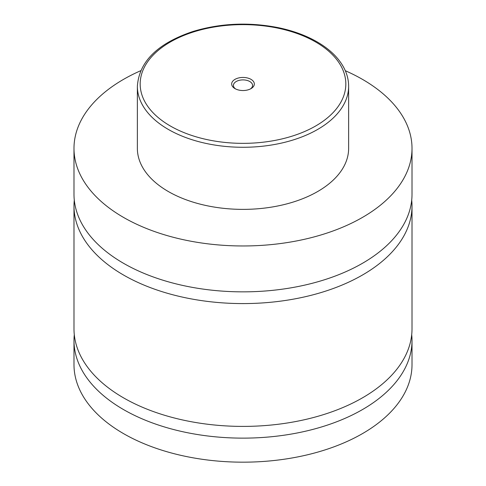 <?xml version="1.0" encoding="UTF-8"?>
<svg xmlns="http://www.w3.org/2000/svg" width="486" height="486" viewBox="0 0 486 486"><rect width="100%" height="100%" fill="white"/><g stroke="black" fill="none" stroke-linecap="round" stroke-linejoin="round"><path stroke-width="0.73" d="M345.309 70.719A169.013 97.577 180 0 1 362.513 79.388A169.013 97.577 180 0 1 412.013 148.388L412.013 194.272A169.013 97.577 180 0 1 307.681 284.425A169.013 97.577 180 0 1 123.487 263.272A169.013 97.577 180 0 1 73.987 194.272L73.987 148.388A169.013 97.577 180 0 1 140.691 70.719M411.709 200.141A169.013 97.577 180 0 1 412.013 206.003A169.013 97.577 180 0 1 307.681 296.156A169.013 97.577 180 0 1 123.487 275.003A169.013 97.577 180 0 1 73.987 206.003A169.013 97.577 180 0 1 74.291 200.141M411.709 334.69A169.013 97.577 180 0 1 412.013 340.552A169.013 97.577 180 0 1 307.681 430.705A169.013 97.577 180 0 1 123.487 409.552A169.013 97.577 180 0 1 73.987 340.552A169.013 97.577 180 0 1 74.291 334.69M412.013 206.003L412.013 328.828A169.013 97.577 180 0 1 307.681 418.975A169.013 97.577 180 0 1 123.487 397.827A169.013 97.577 180 0 1 73.987 328.828L73.987 206.003M234.981 88.616A11.336 6.549 0 0 0 251.019 88.616A11.336 6.549 0 0 0 251.019 79.364A11.336 6.549 0 0 0 234.981 79.364A11.336 6.549 0 0 0 234.981 88.616L234.981 88.616M250.345 88.981A9.58 5.528 0 0 0 252.58 85.427A9.58 5.528 0 0 0 249.774 81.52A9.58 5.528 0 0 0 239.337 80.318A9.58 5.528 0 0 0 233.42 85.427A9.58 5.528 0 0 0 235.655 88.981M348.632 86.289L348.632 148.388A105.632 60.987 180 0 1 283.423 204.734A105.632 60.987 180 0 1 168.308 191.514A105.632 60.987 180 0 1 137.368 148.388L137.368 86.289A105.632 60.987 180 0 0 168.308 129.416A105.632 60.987 180 0 0 283.423 142.635A105.632 60.987 180 0 0 348.632 86.289C348.62 80.172 347.15 74.212 344.228 68.417C338.918 58.12 329.885 49.274 317.109 41.875C305.876 35.429 292.851 30.673 278.053 27.611C248.723 21.913 220.328 23.213 192.875 31.505C157.598 43.369 139.093 61.631 137.368 86.289M412.013 148.388A169.013 97.577 180 0 1 307.681 238.541A169.013 97.577 180 0 1 123.487 217.388A169.013 97.577 180 0 1 73.987 148.388M412.013 340.552L412.013 364.591A169.013 97.577 180 0 1 307.681 454.744A169.013 97.577 180 0 1 123.487 433.591A169.013 97.577 180 0 1 73.987 364.591L73.987 340.552M170.294 125.965A102.819 59.359 0 0 0 315.706 125.965A102.819 59.359 0 0 0 315.706 42.015A102.819 59.359 0 0 0 170.294 42.015A102.819 59.359 0 0 0 170.294 125.965"/></g></svg>
